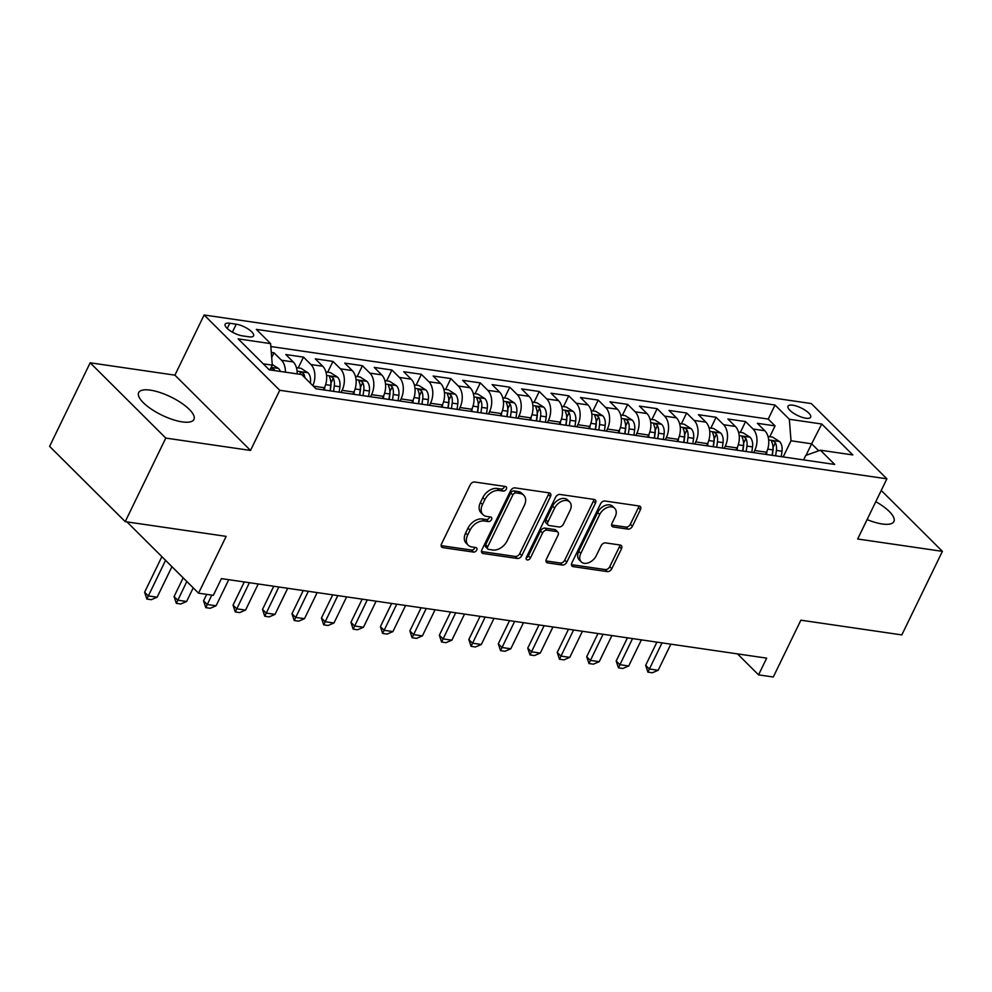 <?xml version="1.0" encoding="UTF-8"?>
<svg xmlns="http://www.w3.org/2000/svg" width="992" height="992" viewBox="0 0 992 992"><rect width="100%" height="100%" fill="white"/><g stroke="black" fill="none" stroke-linecap="round" stroke-linejoin="round"><path stroke-width="1.49" d="M506.329 489.081A2.703 1.835 134.9 0 0 506.218 486.861A2.703 1.835 134.9 0 0 505.424 486.489L474.684 482A3.869 2.629 134.9 0 0 470.196 484.865L441.527 543.914A3.869 2.629 134.9 0 0 441.688 547.076A3.869 2.629 134.9 0 0 442.829 547.621L473.568 552.098A2.703 1.835 134.9 0 0 476.706 550.101A2.703 1.835 134.9 0 0 476.582 547.894A2.703 1.835 134.9 0 0 475.788 547.51L471.82 546.927A12.363 8.42 134.9 0 1 468.187 545.191A12.363 8.42 134.9 0 1 467.654 535.085L470.047 530.162A12.363 8.42 134.9 0 1 484.406 521.011L488.374 521.594A2.703 1.835 134.9 0 0 491.524 519.585A2.703 1.835 134.9 0 0 491.4 517.378A2.703 1.835 134.9 0 0 490.606 516.993L486.626 516.423A12.363 8.42 134.9 0 1 483.005 514.687A12.363 8.42 134.9 0 1 482.472 504.568L484.865 499.646A12.363 8.42 134.9 0 1 499.212 490.494L503.192 491.077A2.703 1.835 134.9 0 0 506.329 489.081M483.005 514.687L480.959 512.641A12.363 8.42 134.9 0 1 480.426 502.535L482.819 497.612A12.363 8.42 134.9 0 1 497.178 488.461L501.146 489.044A2.703 1.835 134.9 0 0 504.296 487.047A2.703 1.835 134.9 0 0 504.531 486.353M441.118 545.637L471.522 550.064A2.703 1.835 134.9 0 0 474.66 548.068A2.703 1.835 134.9 0 0 474.895 547.373M468.187 545.191L466.141 543.157A12.363 8.42 134.9 0 1 465.608 533.051L468.001 528.128A12.363 8.42 134.9 0 1 482.36 518.977L486.34 519.56A2.703 1.835 134.9 0 0 489.478 517.551A2.703 1.835 134.9 0 0 489.713 516.869M867.082 519.585A30.702 10.143 25.9 0 0 882.223 523.987A30.702 10.143 25.9 0 0 893.904 521.532A30.702 10.143 25.9 0 0 875.787 501.667M150.35 390.154A30.702 10.143 25.9 0 0 138.669 392.609A30.702 10.143 25.9 0 0 151.392 409.163A30.702 10.143 25.9 0 0 182.23 421.898A30.702 10.143 25.9 0 0 193.911 419.442A30.702 10.143 25.9 0 0 181.201 402.888A30.702 10.143 25.9 0 0 150.35 390.154M792.794 405.195A12.598 4.166 25.9 0 0 788.008 406.199A12.598 4.166 25.9 0 0 793.228 412.994A12.598 4.166 25.9 0 0 805.876 418.215A12.598 4.166 25.9 0 0 810.675 417.21A12.598 4.166 25.9 0 0 805.454 410.415A12.598 4.166 25.9 0 0 792.794 405.195M627.924 529.12A3.869 2.629 134.9 0 0 632.412 526.256L640.448 509.69A3.869 2.629 134.9 0 0 640.286 506.528A3.869 2.629 134.9 0 0 639.158 505.994L605.021 501.01A3.869 2.629 134.9 0 0 600.532 503.874L571.851 562.923A3.869 2.629 134.9 0 0 572.024 566.085A3.869 2.629 134.9 0 0 573.153 566.63L607.29 571.603A3.869 2.629 134.9 0 0 611.779 568.751L621.5 548.737A3.869 2.629 134.9 0 0 621.327 545.575A3.869 2.629 134.9 0 0 620.198 545.03L605.579 542.897A3.869 2.629 134.9 0 0 601.102 545.761L596.279 555.681A10.342 7.031 134.9 0 1 581.25 561.881A10.342 7.031 134.9 0 1 580.804 553.424L599.676 514.55A10.342 7.031 134.9 0 1 614.718 508.35A10.342 7.031 134.9 0 1 615.152 516.807L612.014 523.292A3.869 2.629 134.9 0 0 612.176 526.442A3.869 2.629 134.9 0 0 613.316 526.988L627.924 529.12L625.878 527.087A3.869 2.629 134.9 0 0 630.366 524.222L638.414 507.656A3.869 2.629 134.9 0 0 638.811 505.945M165.788 438.08L250.517 450.442L174.914 375.15L90.173 362.799L165.788 438.08L125.215 521.643L226.151 536.362L198.561 593.179L213.305 595.336L221.414 578.621L766.667 658.142L758.558 674.858L773.289 677.015L800.879 620.186L901.827 634.917L942.4 551.354L881.231 490.445M250.517 450.442L279.732 390.278L886.885 478.826L857.671 538.991L942.4 551.354M550.486 496.57A3.869 2.629 134.9 0 0 550.312 493.408A3.869 2.629 134.9 0 0 549.184 492.863L515.046 487.89A3.869 2.629 134.9 0 0 510.558 490.742L481.876 549.804A3.869 2.629 134.9 0 0 482.05 552.966A3.869 2.629 134.9 0 0 483.178 553.511L517.316 558.484A3.869 2.629 134.9 0 0 521.804 555.632L550.486 496.57L548.44 494.537A3.869 2.629 134.9 0 0 548.849 492.813M560.034 494.45L594.171 499.435A3.869 2.629 134.9 0 1 595.299 499.968A3.869 2.629 134.9 0 1 595.46 503.13L566.792 562.191A3.869 2.629 134.9 0 1 562.303 565.043L547.696 562.91A3.869 2.629 134.9 0 1 546.567 562.377A3.869 2.629 134.9 0 1 546.394 559.215L558.025 535.258A3.869 2.629 134.9 0 0 557.864 532.096A3.869 2.629 134.9 0 0 556.723 531.563L547.038 530.15A3.869 2.629 134.9 0 0 542.55 533.002L530.435 557.938A2.703 1.835 134.9 0 1 526.504 559.562A2.703 1.835 134.9 0 1 526.392 557.343L555.545 497.314A3.869 2.629 134.9 0 1 560.034 494.45M125.215 521.643L49.6 446.363L90.173 362.799M769.804 436.703L775.062 425.89L757.38 423.311L764.832 430.739L753.04 429.015A15.748 10.292 98.3 0 1 754.726 450.517L753.697 452.625M740.33 432.413L745.587 421.588L727.905 419.008L735.357 426.436L723.577 424.712A15.748 10.292 98.3 0 1 725.251 446.226L724.234 448.334M710.855 428.11L716.112 417.285L698.43 414.706L705.882 422.133L694.102 420.422A15.748 10.292 98.3 0 1 695.776 441.924L694.76 444.032M681.38 423.807L686.638 412.994L668.955 410.415L676.42 417.843L664.628 416.119A15.748 10.292 98.3 0 1 666.302 437.621L665.285 439.729M651.918 419.517L657.163 408.692L639.48 406.112L646.945 413.54L635.153 411.816A15.748 10.292 98.3 0 1 636.839 433.33L635.81 435.438M622.443 415.214L627.688 404.389L610.006 401.81L617.47 409.237L605.678 407.514A15.748 10.292 98.3 0 1 607.364 429.028L606.335 431.136M592.968 410.911L598.226 400.098L580.531 397.519L587.996 404.934L576.203 403.223A15.748 10.292 98.3 0 1 577.89 424.725L576.86 426.833M563.493 406.621L568.751 395.796L551.068 393.216L558.521 400.644L546.728 398.92A15.748 10.292 98.3 0 1 548.415 420.434L547.386 422.542M534.018 402.318L539.276 391.493L521.594 388.914L529.046 396.341L517.266 394.618A15.748 10.292 98.3 0 1 518.94 416.132L517.923 418.24M504.544 398.015L509.801 387.202L492.119 384.623L499.571 392.038L487.791 390.327A15.748 10.292 98.3 0 1 489.465 411.829L488.448 413.937M475.069 393.725L480.326 382.9L462.644 380.32L470.109 387.748L458.316 386.024A15.748 10.292 98.3 0 1 459.99 407.538L458.974 409.646M445.606 389.422L450.852 378.597L433.169 376.018L440.634 383.445L428.842 381.722A15.748 10.292 98.3 0 1 430.528 403.236L429.499 405.344M416.132 385.119L421.377 374.306L403.694 371.727L411.159 379.142L399.367 377.431A15.748 10.292 98.3 0 1 401.053 398.933L400.024 401.041M386.657 380.816L391.914 370.004L374.22 367.424L381.684 374.852L369.892 373.128A15.748 10.292 98.3 0 1 371.578 394.642L370.549 396.75M357.182 376.526L362.44 365.701L344.757 363.122L352.21 370.549L340.417 368.826A15.748 10.292 98.3 0 1 342.104 390.34L341.074 392.448M327.707 372.223L332.965 361.41L315.282 358.831L322.735 366.246L310.942 364.535A15.748 10.292 98.3 0 1 312.815 385.64M298.232 367.92L303.49 357.108L285.808 354.528L293.26 361.956A15.748 10.292 98.3 0 1 297.203 373.897M764.832 430.739A15.748 10.292 -81.7 0 1 766.518 452.24L765.489 454.348M735.357 426.436A15.748 10.292 -81.7 0 1 737.044 447.938L736.014 450.046M705.882 422.133A15.748 10.292 -81.7 0 1 707.569 443.647L706.552 445.755M676.42 417.843A15.748 10.292 -81.7 0 1 678.094 439.344L677.077 441.452M646.945 413.54A15.748 10.292 -81.7 0 1 648.619 435.042L647.602 437.15M617.47 409.237A15.748 10.292 -81.7 0 1 619.144 430.751L618.128 432.859M587.996 404.934A15.748 10.292 -81.7 0 1 589.682 426.448L588.653 428.556M558.521 400.644A15.748 10.292 -81.7 0 1 560.207 422.146L559.178 424.254M529.046 396.341A15.748 10.292 -81.7 0 1 530.732 417.855L529.703 419.963M499.571 392.038A15.748 10.292 -81.7 0 1 501.258 413.552L500.228 415.66M470.109 387.748A15.748 10.292 -81.7 0 1 471.783 409.25L470.766 411.358M440.634 383.445A15.748 10.292 -81.7 0 1 442.308 404.959L441.291 407.067M411.159 379.142A15.748 10.292 -81.7 0 1 412.833 400.656L411.816 402.764M381.684 374.852A15.748 10.292 -81.7 0 1 383.371 396.354L382.342 398.462M352.21 370.549A15.748 10.292 -81.7 0 1 353.896 392.063L352.867 394.171M322.735 366.246A15.748 10.292 -81.7 0 1 324.421 387.76L323.392 389.868M242.445 335.866L248.93 336.809A12.202 4.03 25.9 0 0 253.568 335.829A12.202 4.03 25.9 0 0 248.521 329.257A12.202 4.03 25.9 0 0 236.257 324.198L229.772 323.243A12.202 4.03 25.9 0 0 225.134 324.223A12.202 4.03 25.9 0 0 230.181 330.795A12.202 4.03 25.9 0 0 242.445 335.866M279.732 390.278L204.129 314.985L811.27 403.546L886.885 478.826M775.062 425.89L768.217 419.07L775.025 405.034L256.308 329.369L270.605 343.616L272.292 365.13L269.96 369.917M775.025 405.034L789.334 419.269L821.76 424.006L852.81 454.931L820.396 450.207L834.706 464.442L315.977 388.79L301.667 374.542L269.254 369.818L238.192 338.892L270.605 343.616M271.696 357.579L274.015 352.805L281.48 360.232A15.748 10.292 98.3 0 1 285.411 372.174M303.49 357.108L310.942 364.535M332.965 361.41L340.417 368.826M362.44 365.701L369.892 373.128M391.914 370.004L399.367 377.431M421.377 374.306L428.842 381.722M450.852 378.597L458.316 386.024M480.326 382.9L487.791 390.327M509.801 387.202L517.266 394.618M539.276 391.493L546.728 398.92M568.751 395.796L576.203 403.223M598.226 400.098L605.678 407.514M627.688 404.389L635.153 411.816M657.163 408.692L664.628 416.119M686.638 412.994L694.102 420.422M716.112 417.285L723.577 424.712M745.587 421.588L753.04 429.015M768.217 419.07L270.841 346.53M274.015 352.805L271.3 352.408M806.05 455.316L811.642 443.796L791.021 440.783L783.172 456.928M272.292 365.13L263.202 363.804M174.914 375.15L204.129 314.985M737.49 653.889L758.558 674.858M126.964 521.891L198.561 593.179M818.698 450.802L811.642 443.796L821.76 424.006M803.557 459.904L805.727 455.427L820.396 450.207M791.021 440.783L789.334 419.269M481.467 551.515L515.27 556.45A3.869 2.629 134.9 0 0 519.758 553.586L548.44 494.537M516.001 492.95A2.703 1.835 134.9 0 0 512.852 494.946L487.68 546.79A2.703 1.835 134.9 0 0 487.804 548.998A2.703 1.835 134.9 0 0 488.597 549.382L492.788 549.99A12.363 8.42 134.9 0 0 507.148 540.838L524.346 505.412A12.363 8.42 134.9 0 0 523.813 495.293A12.363 8.42 134.9 0 0 520.192 493.557L516.001 492.95L513.955 490.916A2.703 1.835 134.9 0 0 510.806 492.912L512.852 494.946M487.804 548.998L485.758 546.964A2.703 1.835 134.9 0 1 485.646 544.744L510.806 492.912M523.813 495.293L521.767 493.26A12.363 8.42 134.9 0 0 518.146 491.524L520.192 493.557M513.955 490.916L518.146 491.524M545.984 560.926L560.257 563.01A3.869 2.629 134.9 0 0 564.746 560.158L593.427 501.096A3.869 2.629 134.9 0 0 593.836 499.385M557.864 532.096L555.818 530.063A3.869 2.629 134.9 0 0 554.677 529.53L544.992 528.116A3.869 2.629 134.9 0 0 540.504 530.968L528.401 555.904L530.435 557.938M526.206 557.814A2.703 1.835 134.9 0 0 528.401 555.904M570.09 510.409A10.342 7.031 134.9 0 0 569.644 501.952A10.342 7.031 134.9 0 0 554.615 508.152L547.968 521.854A3.869 2.629 134.9 0 0 548.13 525.016A3.869 2.629 134.9 0 0 549.258 525.549L558.955 526.963A3.869 2.629 134.9 0 0 563.444 524.111L570.09 510.409M569.644 501.952L567.598 499.918A10.342 7.031 134.9 0 0 552.569 506.118L554.615 508.152M548.13 525.016L546.084 522.97A3.869 2.629 134.9 0 1 545.922 519.82L552.569 506.118M611.605 525.004L625.878 527.087M614.718 508.35L612.672 506.317A10.342 7.031 134.9 0 0 597.643 512.517L599.676 514.55M581.25 561.881L579.204 559.848A10.342 7.031 134.9 0 1 578.758 551.391L597.643 512.517M571.442 564.646L605.244 569.569A3.869 2.629 134.9 0 0 609.733 566.717L619.454 546.704A3.869 2.629 134.9 0 0 619.864 544.98M272.242 364.473L278.591 368.54A10.428 6.82 98.3 0 1 280.339 371.43M270.593 368.627L270.791 369.136A10.428 6.82 98.3 0 1 271.2 370.103M274.734 370.611A10.428 6.82 -81.7 0 0 274.325 369.656L271.002 367.784M161.882 556.661L144.609 592.236L148.292 595.907L157.133 597.196L171.951 566.68M157.133 597.196L151.28 599.689L146.853 599.044L144.609 592.236M165.565 560.331L146.853 599.044M296.434 367.66L301.035 368.33L308.066 372.831A10.428 6.82 98.3 0 1 310.434 382.428L310.335 383.172M304.879 377.741A10.428 6.82 -81.7 0 0 303.8 373.959C301.32 371.665 300.13 371.492 300.266 373.438A10.428 6.82 98.3 0 1 300.675 374.393M300.068 372.347L300.266 373.438M183.16 577.852L174.084 596.539L177.766 600.197L186.608 601.487L193.217 587.872M186.608 601.487L180.755 603.992L176.328 603.347L174.084 596.539M186.843 581.51L176.328 603.347M324.88 386.756L324.434 390.017M325.909 371.963L330.51 372.632L337.54 377.134A10.428 6.82 98.3 0 1 339.909 386.731L339.165 392.162M333.56 391.356L334.304 385.913A10.428 6.82 -81.7 0 0 333.275 378.25C330.782 375.968 329.604 375.794 329.741 377.741A10.428 6.82 98.3 0 1 330.77 385.392L330.026 390.836M333.275 378.25L330.944 383.061A5.32 3.472 98.3 0 1 330.981 385.504L330.249 390.873M329.53 376.65L329.741 377.741M206.696 594.369L203.558 600.842L207.241 604.5L216.082 605.79L228.755 579.688M216.082 605.79L210.23 608.282L205.803 607.637L203.558 600.842M211.792 595.113L205.803 607.637M354.342 391.059L353.896 394.32M355.384 376.266L359.984 376.935L367.015 381.436A10.428 6.82 98.3 0 1 369.384 391.022L368.64 396.465M363.035 395.647L363.779 390.216A10.428 6.82 -81.7 0 0 362.75 382.552C360.257 380.271 359.079 380.097 359.203 382.032A10.428 6.82 98.3 0 1 360.245 389.695L359.501 395.138M362.75 382.552L360.406 387.364A5.32 3.472 98.3 0 1 360.456 389.794L359.724 395.163M359.005 380.94L359.203 382.032M244.292 581.957L233.033 605.132L236.716 608.803L245.557 610.092L258.23 583.99M245.557 610.092L239.704 612.585L235.278 611.94L233.033 605.132M249.389 582.701L235.278 611.94M383.817 395.349L383.371 398.61M384.859 380.556L389.447 381.226L396.49 385.727A10.428 6.82 98.3 0 1 398.858 395.324L398.114 400.768M392.51 399.95L393.254 394.506A10.428 6.82 -81.7 0 0 392.224 386.855C389.732 384.561 388.554 384.388 388.678 386.334A10.428 6.82 98.3 0 1 389.72 393.998L388.976 399.429M392.224 386.855L389.881 391.666A5.32 3.472 98.3 0 1 389.93 394.097L389.199 399.466M388.48 385.243L388.678 386.334M273.755 586.26L262.508 609.435L266.178 613.093L275.02 614.383L287.692 588.293M275.02 614.383L269.167 616.888L264.752 616.243L262.508 609.435M278.851 587.004L264.752 616.243M413.292 399.652L412.846 402.913M414.334 384.859L418.922 385.528L425.965 390.03A10.428 6.82 98.3 0 1 428.333 399.627L427.589 405.071M421.984 404.252L422.728 398.809A10.428 6.82 -81.7 0 0 421.687 391.146C419.207 388.864 418.029 388.69 418.153 390.637A10.428 6.82 98.3 0 1 419.194 398.288L418.45 403.732M421.687 391.146L419.356 395.957A5.32 3.472 98.3 0 1 419.405 398.4L418.674 403.769M417.954 389.546L418.153 390.637M303.23 590.55L291.983 613.738L295.653 617.396L304.494 618.686L317.167 592.584M304.494 618.686L298.642 621.178L294.227 620.533L291.983 613.738M308.326 591.294L294.227 620.533M442.767 403.955L442.32 407.216M443.808 389.162L448.396 389.831L455.427 394.332A10.428 6.82 98.3 0 1 457.796 403.918L457.052 409.361M451.459 408.543L452.203 403.112A10.428 6.82 -81.7 0 0 451.162 395.448C448.682 393.167 447.504 392.993 447.628 394.94A10.428 6.82 98.3 0 1 448.669 402.591L447.925 408.034M451.162 395.448L448.83 400.26A5.32 3.472 98.3 0 1 448.88 402.69L448.148 408.059M447.429 393.836L447.628 394.94M332.704 594.853L321.445 618.028L325.128 621.699L333.969 622.988L346.642 596.886M333.969 622.988L328.116 625.481L323.702 624.836L321.445 618.028M337.801 595.597L323.702 624.836M472.242 408.245L471.795 411.519M473.283 393.452L477.871 394.122L484.902 398.623A10.428 6.82 98.3 0 1 487.27 408.22L486.526 413.664M480.934 412.846L481.678 407.402A10.428 6.82 -81.7 0 0 480.636 399.751C478.156 397.457 476.978 397.284 477.102 399.23A10.428 6.82 98.3 0 1 478.132 406.894L477.4 412.325M480.636 399.751L478.305 404.562A5.32 3.472 98.3 0 1 478.355 406.993L477.623 412.362M476.904 398.139L477.102 399.23M362.179 599.156L350.92 622.331L354.603 625.989L363.444 627.279L376.117 601.189M363.444 627.279L357.591 629.784L353.164 629.139L350.92 622.331M367.276 599.9L353.164 629.139M501.716 412.548L501.27 415.809M502.746 397.755L507.346 398.424L514.377 402.926A10.428 6.82 98.3 0 1 516.745 412.523L516.001 417.967M510.409 417.148L511.14 411.705A10.428 6.82 -81.7 0 0 510.111 404.042C507.631 401.76 506.441 401.586 506.577 403.533A10.428 6.82 98.3 0 1 507.606 411.184L506.862 416.628M510.111 404.042L507.78 408.853A5.32 3.472 98.3 0 1 507.83 411.296L507.098 416.665M506.379 402.442L506.577 403.533M391.654 603.446L380.395 626.634L384.078 630.292L392.919 631.582L405.592 605.48M392.919 631.582L387.066 634.086L382.639 633.442L380.395 626.634M396.75 604.19L382.639 633.442M531.191 416.851L530.745 420.112M532.22 402.058L536.821 402.727L543.852 407.228A10.428 6.82 98.3 0 1 546.22 416.814L545.476 422.257M539.871 421.439L540.615 416.008A10.428 6.82 -81.7 0 0 539.586 408.344C537.094 406.063 535.916 405.889 536.052 407.836A10.428 6.82 98.3 0 1 537.081 415.487L536.337 420.93M539.586 408.344L537.255 413.156A5.32 3.472 98.3 0 1 537.304 415.586L536.56 420.955M535.841 406.732L536.052 407.836M421.129 607.749L409.87 630.924L413.552 634.595L422.394 635.884L435.066 609.782M422.394 635.884L416.541 638.377L412.114 637.732L409.87 630.924M426.225 608.493L412.114 637.732M560.654 421.154L560.207 424.415M561.695 406.348L566.296 407.018L573.326 411.519A10.428 6.82 98.3 0 1 575.695 421.116L574.951 426.56M569.346 425.742L570.09 420.298A10.428 6.82 -81.7 0 0 569.061 412.647C566.568 410.353 565.39 410.192 565.527 412.126A10.428 6.82 98.3 0 1 566.556 419.79L565.812 425.221M569.061 412.647L566.717 417.458A5.32 3.472 98.3 0 1 566.767 419.889L566.035 425.258M565.316 411.035L565.527 412.126M450.604 612.052L439.344 635.227L443.027 638.885L451.868 640.175L464.541 614.085M451.868 640.175L446.016 642.68L441.589 642.035L439.344 635.227M455.7 612.796L441.589 642.035M590.128 425.444L589.682 428.705M591.17 410.651L595.758 411.32L602.801 415.822A10.428 6.82 98.3 0 1 605.17 425.419L604.426 430.863M598.821 430.044L599.565 424.601A10.428 6.82 -81.7 0 0 598.536 416.938C596.043 414.656 594.865 414.482 594.989 416.429A10.428 6.82 98.3 0 1 596.031 424.08L595.287 429.524M598.536 416.938L596.192 421.749A5.32 3.472 98.3 0 1 596.242 424.192L595.51 429.561M594.791 415.338L594.989 416.429M480.066 616.342L468.819 639.53L472.49 643.188L481.331 644.478L494.004 618.376M481.331 644.478L475.478 646.982L471.064 646.338L468.819 639.53M485.162 617.086L471.064 646.338M619.603 429.747L619.157 433.008M620.645 414.954L625.233 415.623L632.276 420.124A10.428 6.82 98.3 0 1 634.644 429.71L633.9 435.153M628.296 434.335L629.04 428.904A10.428 6.82 -81.7 0 0 627.998 421.24C625.518 418.959 624.34 418.785 624.464 420.732A10.428 6.82 98.3 0 1 625.506 428.383L624.762 433.826M627.998 421.24L625.667 426.052A5.32 3.472 98.3 0 1 625.716 428.482L624.985 433.851M624.266 419.628L624.464 420.732M509.541 620.645L498.294 643.82L501.964 647.491L510.806 648.78L523.478 622.678M510.806 648.78L504.953 651.273L500.538 650.628L498.294 643.82M514.637 621.389L500.538 650.628M649.078 434.05L648.632 437.311M650.12 419.244L654.708 419.914L661.738 424.415A10.428 6.82 98.3 0 1 664.107 434.012L663.363 439.456M657.77 438.638L658.514 433.194A10.428 6.82 -81.7 0 0 657.473 425.543C654.993 423.249 653.815 423.088 653.939 425.022A10.428 6.82 98.3 0 1 654.98 432.686L654.236 438.117M657.473 425.543L655.142 430.354A5.32 3.472 98.3 0 1 655.191 432.785L654.46 438.154M653.74 423.931L653.939 425.022M539.016 624.948L527.756 648.123L531.439 651.794L540.28 653.083L552.953 626.981M540.28 653.083L534.428 655.576L530.013 654.931L527.756 648.123M544.112 625.692L530.013 654.931M678.553 438.34L678.106 441.601M679.594 423.547L684.182 424.216L691.213 428.718A10.428 6.82 98.3 0 1 693.582 438.315L692.838 443.759M687.245 442.94L687.989 437.497A10.428 6.82 -81.7 0 0 686.948 429.834C684.468 427.552 683.29 427.378 683.414 429.325A10.428 6.82 98.3 0 1 684.443 436.976L683.711 442.42M686.948 429.834L684.616 434.645A5.32 3.472 98.3 0 1 684.666 437.088L683.934 442.457M683.215 428.234L683.414 429.325M568.49 629.238L557.231 652.426L560.914 656.084L569.755 657.374L582.428 631.272M569.755 657.374L563.902 659.878L559.476 659.234L557.231 652.426M573.587 629.982L559.476 659.234M708.028 442.643L707.581 445.904M709.057 427.85L713.657 428.519L720.688 433.02A10.428 6.82 98.3 0 1 723.056 442.606L722.312 448.049M716.72 447.231L717.452 441.8A10.428 6.82 -81.7 0 0 716.422 434.136C713.942 431.855 712.752 431.681 712.888 433.628A10.428 6.82 98.3 0 1 713.918 441.279L713.174 446.722M716.422 434.136L714.091 438.948A5.32 3.472 98.3 0 1 714.141 441.378L713.409 446.747M712.69 432.524L712.888 433.628M597.965 633.541L586.706 656.716L590.389 660.387L599.23 661.676L611.903 635.574M599.23 661.676L593.377 664.169L588.95 663.524L586.706 656.716M603.062 634.285L588.95 663.524M737.502 446.946L737.056 450.207M738.532 432.14L743.132 432.81L750.163 437.311A10.428 6.82 98.3 0 1 752.531 446.908L751.787 452.352M746.182 451.534L746.926 446.09A10.428 6.82 -81.7 0 0 745.897 438.439C743.405 436.145 742.227 435.984 742.363 437.918A10.428 6.82 98.3 0 1 743.392 445.582L742.648 451.013M745.897 438.439L743.566 443.25A5.32 3.472 98.3 0 1 743.616 445.681L742.872 451.05M742.152 436.827L742.363 437.918M627.44 637.844L616.181 661.019L619.864 664.69L628.705 665.979L641.378 639.877M628.705 665.979L622.852 668.472L618.425 667.827L616.181 661.019M632.536 638.588L618.425 667.827M766.965 451.236L766.531 454.497M768.006 436.443L772.607 437.112L779.638 441.614A10.428 6.82 98.3 0 1 782.006 451.211L781.262 456.655M775.657 455.836L776.401 450.393A10.428 6.82 -81.7 0 0 775.372 442.73C772.88 440.448 771.702 440.274 771.838 442.221A10.428 6.82 98.3 0 1 772.867 449.872L772.123 455.316M775.372 442.73L773.028 447.541A5.32 3.472 98.3 0 1 773.078 449.984L772.346 455.353M771.627 441.13L771.838 442.221M656.915 642.134L645.656 665.322L649.338 668.98L658.18 670.27L670.852 644.168M658.18 670.27L652.327 672.774L647.9 672.13L645.656 665.322M662.011 642.878L647.9 672.13M766.518 452.24L754.726 450.517M737.044 447.938L725.251 446.226M707.569 443.647L695.776 441.924M678.094 439.344L666.302 437.621M648.619 435.042L636.839 433.33M619.144 430.751L607.364 429.028M589.682 426.448L577.89 424.725M560.207 422.146L548.415 420.434M530.732 417.855L518.94 416.132M501.258 413.552L489.465 411.829M471.783 409.25L459.99 407.538M442.308 404.959L430.528 403.236M412.833 400.656L401.053 398.933M383.371 396.354L371.578 394.642M353.896 392.063L342.104 390.34M324.421 387.76L313.323 386.136M293.26 361.956L281.48 360.232M227.23 328.476L229.772 323.243M232.388 332.159L236.257 324.198M497.178 488.461L499.212 490.494M482.819 497.612L484.865 499.646M480.426 502.535L482.472 504.568M486.34 519.56L488.374 521.594M482.36 518.977L484.406 521.011M468.001 528.128L470.047 530.162M465.608 533.051L467.654 535.085M471.522 550.064L473.568 552.098M441.142 545.947L442.829 547.621M501.146 489.044L503.192 491.077M519.758 553.586L521.804 555.632M515.27 556.45L517.316 558.484M481.504 551.837L483.178 553.511M485.646 544.744L487.68 546.79M593.427 501.096L595.46 503.13M564.746 560.158L566.792 562.191M560.257 563.01L562.303 565.043M546.009 561.236L547.696 562.91M554.677 529.53L556.723 531.563M544.992 528.116L547.038 530.15M540.504 530.968L542.55 533.002M545.922 519.82L547.968 521.854M611.63 525.314L613.316 526.988M578.758 551.391L580.804 553.424M619.454 546.704L621.5 548.737M609.733 566.717L611.779 568.751M605.244 569.569L607.29 571.603M571.466 564.956L573.153 566.63M638.414 507.656L640.448 509.69M630.366 524.222L632.412 526.256M278.417 368.416L271.2 367.375M273.916 370.5L274.325 369.656M307.892 372.719L297.104 371.144M310.434 382.428L309.442 382.28M302.92 375.782L303.8 373.959M337.367 377.022L326.579 375.447M330.77 385.392L325.636 384.648M339.909 386.731L334.304 385.913M366.842 381.325L356.041 379.75M360.245 389.695L355.111 388.951M369.384 391.022L363.779 390.216M396.316 385.615L385.516 384.04M389.72 393.998L384.586 393.241M398.858 395.324L393.254 394.506M425.779 389.918L414.991 388.343M419.194 398.288L414.061 397.544M428.333 399.627L422.728 398.809M455.254 394.221L444.466 392.646M448.669 402.591L443.536 401.847M457.796 403.918L452.203 403.112M484.728 398.511L473.94 396.936M478.132 406.894L473.01 406.137M487.27 408.22L481.678 407.402M514.203 402.814L503.415 401.239M507.606 411.184L502.473 410.44M516.745 412.523L511.14 411.705M543.678 407.117L532.89 405.542M537.081 415.487L531.948 414.743M546.22 416.814L540.615 416.008M573.153 411.407L562.352 409.832M566.556 419.79L561.422 419.033M575.695 421.116L570.09 420.298M602.628 415.71L591.827 414.135M596.031 424.08L590.897 423.336M605.17 425.419L599.565 424.601M632.09 420.013L621.302 418.438M625.506 428.383L620.372 427.639M634.644 429.71L629.04 428.904M661.565 424.303L650.777 422.728M654.98 432.686L649.847 431.929M664.107 434.012L658.514 433.194M691.04 428.606L680.252 427.031M684.443 436.976L679.322 436.232M693.582 438.315L687.989 437.497M720.514 432.909L709.726 431.334M713.918 441.279L708.784 440.535M723.056 442.606L717.452 441.8M749.989 437.199L739.201 435.624M743.392 445.582L738.259 444.825M752.531 446.908L746.926 446.09M779.464 441.502L768.664 439.927M772.867 449.872L767.734 449.128M782.006 451.211L776.401 450.393"/></g></svg>
